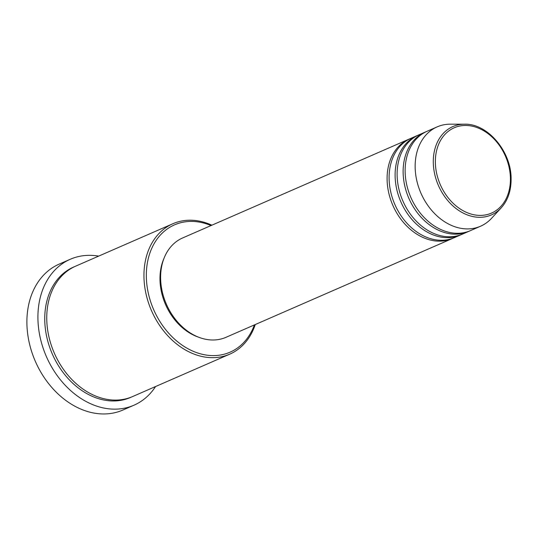 <?xml version="1.0" encoding="UTF-8"?>
<svg xmlns="http://www.w3.org/2000/svg" width="538" height="538" viewBox="0 0 538 538"><rect width="100%" height="100%" fill="white"/><g stroke="black" fill="none" stroke-linecap="round" stroke-linejoin="round"><path stroke-width="0.81" d="M453.467 238.025A54.203 41.406 -113.6 0 1 452.471 238.475A54.203 41.406 -113.6 0 1 387.098 179.376A54.203 41.406 -113.6 0 1 409.109 139.113A54.203 41.406 -113.6 0 1 410.117 138.696M461.483 234.521A54.203 41.406 -113.6 0 1 460.494 234.978L454.475 237.601A54.203 41.406 -113.6 0 1 389.102 178.502A54.203 41.406 -113.6 0 1 411.113 138.239L417.125 135.616A54.203 41.406 -113.6 0 1 418.14 135.193M460.494 234.978A54.203 41.406 -113.6 0 1 395.114 175.872A54.203 41.406 -113.6 0 1 417.125 135.616M469.506 231.024A54.203 41.406 -113.6 0 1 468.511 231.481L462.498 234.104A54.203 41.406 -113.6 0 1 397.118 174.998A54.203 41.406 -113.6 0 1 419.129 134.742L425.141 132.119A54.203 41.406 -113.6 0 1 426.157 131.696M468.511 231.481A54.203 41.406 -113.6 0 1 403.13 172.375A54.203 41.406 -113.6 0 1 425.141 132.119M480.535 226.229L470.515 230.607A54.203 41.406 -113.6 0 1 405.134 171.501A54.203 41.406 -113.6 0 1 427.145 131.245L437.172 126.867A54.203 41.406 -113.6 0 1 450.319 124.184L464.556 124.197A48.191 36.806 -113.6 0 0 433.292 162.375A48.191 36.806 -113.6 0 0 458.584 210.351A48.191 36.806 -113.6 0 0 501.113 207.971L491.45 218.415A54.203 41.406 -113.6 0 1 480.535 226.229A54.203 41.406 -113.6 0 1 415.154 167.13A54.203 41.406 -113.6 0 1 437.172 126.867M211.03 225.563A69.449 53.047 66.4 0 0 146.329 276.438A69.449 53.047 66.4 0 0 192.295 350.884A69.449 53.047 66.4 0 0 254.393 324.925M255.254 324.548A71.144 54.338 -113.6 0 1 229.773 354.152A71.144 54.338 -113.6 0 1 143.955 276.579A71.144 54.338 -113.6 0 1 172.853 223.741A71.144 54.338 -113.6 0 1 211.891 225.187M70.256 259.276L59.234 264.084A79.617 60.807 66.4 0 0 26.9 323.217A79.617 60.807 66.4 0 0 122.926 410.023L133.949 405.215A79.617 60.807 -113.6 0 1 37.922 318.402A79.617 60.807 -113.6 0 1 70.256 259.276A79.617 60.807 -113.6 0 1 98.662 256.122M229.773 354.152L132.563 396.573A71.144 54.338 -113.6 0 1 46.752 319A71.144 54.338 -113.6 0 1 75.65 266.162L172.853 223.741M452.471 238.475L226 337.313A54.203 41.406 -113.6 0 1 160.62 278.213A54.203 41.406 -113.6 0 1 182.638 237.951L409.109 139.113M198.414 337.131A52.516 40.108 -113.6 0 1 159.981 279.383A52.516 40.108 -113.6 0 1 164.016 258.307M155.576 386.533A79.617 60.807 -113.6 0 1 133.949 405.215M510.407 178.515A46.55 35.555 66.4 0 0 472.263 126.188A46.55 35.555 66.4 0 0 435.356 162.335A46.55 35.555 66.4 0 0 473.501 214.669A46.55 35.555 66.4 0 0 510.407 178.515M131.561 396.997A71.144 54.338 -113.6 0 1 44.748 319.875A71.144 54.338 -113.6 0 1 74.654 266.613M501.113 207.971C507.825 200.472 511.154 190.788 511.1 178.932C511.443 151.635 487.63 123.37 464.556 124.197"/></g></svg>
